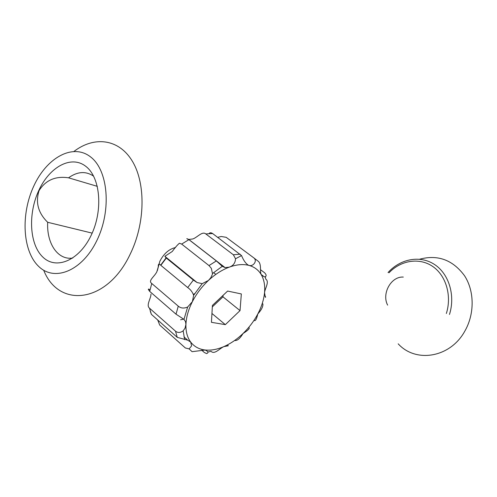 <?xml version="1.0" encoding="UTF-8"?>
<svg xmlns="http://www.w3.org/2000/svg" width="497" height="497" viewBox="0 0 497 497"><rect width="100%" height="100%" fill="white"/><g stroke="black" fill="none" stroke-linecap="round" stroke-linejoin="round"><path stroke-width="0.75" d="M93.66 176.205C85.882 170.906 77.507 171.44 68.536 177.808C55.484 175.876 45.668 180.131 39.089 190.562C35.312 202.416 38.17 212.996 47.681 222.289C46.538 243.462 57.826 260.391 72.748 258.055M38.803 190.444C27.826 213.921 29.453 244.574 42.928 257.16C56.217 270.107 79.122 260.608 91.113 235.423C103.314 210.417 100.45 177.354 85.77 166.321C71.264 154.902 49.588 166.812 38.803 190.444M96.915 240.411C111.806 210.032 108.172 169.819 90.305 156.71C72.643 143.13 46.643 157.773 33.765 186.108C20.65 214.263 22.483 250.973 38.598 266.342C54.484 282.134 82.272 271.002 96.915 240.411M43.693 270.238C58.77 308.556 106.892 303.493 130.065 254.427C145.155 223.942 145.956 184.064 132.55 161.537C119.193 138.862 94.536 135.749 74.028 151.38M398.184 343.825C415.666 363.189 450.033 357.877 464.695 331.356C474.716 314.135 474.554 291.167 464.546 275.76C452.817 259.888 437.851 254.371 419.648 259.21M157.313 270.735L159.841 261.273C163.817 253.625 169.055 249.04 175.553 247.512M68.536 177.808L97.35 186.356M92.169 233.13L47.681 222.289M403.291 277.071C391.12 276.22 381.485 293.659 387.629 305.127M446.356 313.508C452.04 295.516 445.902 275.263 432.52 266.317C419.164 257.278 400.775 260.36 388.965 272.822M388.045 272.549C400.284 258.856 419.903 255.004 434.328 264.354C448.791 273.598 455.563 295.23 449.481 314.452M217.686 237.336L221.221 236.504L226.166 237.311L253.607 257.719C257.825 260.676 253.284 266.715 249.221 265.441L248.668 265.33C242.927 263.926 236.454 264.534 229.254 267.15L225.091 267.61L222.271 266.317L216.357 260.925L188.922 239.653C186.12 238.38 186.064 238.311 188.761 239.442L192.749 238.982C197.222 237.566 202.267 230.869 205.795 233.938L233.341 254.762L235.535 258.744C235.305 263 233.211 265.796 229.254 267.15C222.029 269.865 215.089 274.301 208.429 280.457L202.198 283.675L197.067 282.526L193.364 280.084L166.333 258.067L164.855 256.309L172.285 251.463C175.211 247.438 177.603 244.698 179.454 243.232L181.653 244.083L208.988 265.572L211.337 268.33L212.474 273.555L212.244 274.698L210.728 277.823L208.429 280.457C201.813 286.688 196.464 293.752 192.389 301.654L187.661 307.016C183.989 308.606 180.852 308.32 178.261 306.152L151.759 283.489C147.789 280.724 154.312 276.835 156.816 271.847L158.313 266.759C158.133 263.777 158.972 263.298 160.823 265.33L187.704 287.564C190.457 289.428 192.432 292.006 193.644 295.293L192.389 301.654C188.394 309.569 186.245 317.148 185.934 324.404L185.014 328.237L183.157 330.828C180.392 332.86 177.845 332.978 175.509 331.182L149.51 308.183C145.851 305.295 151.069 298.424 150.976 294.069M150.28 311.29L151.38 314.352L177.255 337.376L187.673 340.165L190.668 342.042L191.6 345.9L189.14 348.882L185.362 347.981L159.705 325.057L157.698 319.975M189.14 348.882L192.078 351.683L205.174 350.025C208.311 351.485 208.79 352.677 206.622 353.609L204.342 352.503L201.689 350.168M234.634 340.482C237.15 340.954 239.964 338.619 243.07 333.475C247.326 330.834 249.395 328.952 249.27 327.827M207.932 352.006L211.057 351.317C214.499 354.852 219.581 348.503 223.836 346.62L228.309 345.775L227.346 344.949M253.986 320.379C255.296 321.478 256.57 319.335 257.806 313.949C261.521 309.83 263.211 306.456 262.863 303.829M264.944 296.212L265.578 296.703C265.603 298.355 265.255 297.02 264.541 292.702C264.932 288.434 269.765 281.681 265.671 279.01L265.41 276.742M260.503 269.685L264.59 272.747C266.684 275.009 266.647 276.419 264.472 276.966L261.397 274.903C259.459 272.25 262 263.982 258.061 261.149L253.607 257.719M149.945 290.136C148.982 288.956 148.448 288.738 148.336 289.484L149.696 291.379L176.031 314.185L183.977 319.366L185.543 321.665L185.934 324.404C185.716 331.605 187.294 337.482 190.668 342.042C194.103 346.515 198.781 349.142 204.702 349.944C210.647 350.658 217.021 349.553 223.836 346.62C230.633 343.632 237.044 339.252 243.07 333.475C249.059 327.666 253.973 321.155 257.806 313.949C261.59 306.73 263.839 299.648 264.541 292.702C265.187 285.775 264.137 279.836 261.397 274.903C258.583 270.008 254.34 266.821 248.668 265.33C246.034 263.932 243.66 260.683 241.542 255.582L212.629 233.54C210.995 232.49 209.802 232.509 209.051 233.596M225.334 324.64L240.032 310.613L241.337 293.944L227.626 291.062L212.412 305.419L211.436 322.323L225.334 324.64L211.946 313.483M212.325 306.891L222.967 296.846L223.066 295.361M222.967 296.846L240.032 310.613M213.592 272.629L215.387 274.04M230.111 240.244L226.166 237.311M240.175 254.203L233.341 254.762M212.629 233.54L205.795 233.938M216.357 260.925L208.988 265.572M188.922 239.653L181.653 244.083M193.364 280.084L187.704 287.564M166.333 258.067L160.823 265.33M166.097 257.875L160.643 265.181M178.261 306.152L176.031 314.185M151.759 283.489L149.696 291.379M175.509 331.182L177.255 337.376M149.51 308.183L151.38 314.352M180.597 319.776L183.716 319.13M197.067 282.526L164.855 256.309M241.542 255.576L235.535 258.744M222.271 266.317L212.474 273.555M202.198 283.675L193.644 295.293M187.661 307.016L183.977 319.366M183.157 330.828L184.667 339.662M193.389 294.348L195.141 293.379M187.673 340.165L183.946 336.873M225.091 267.61L188.761 239.442M264.466 276.966L261.192 274.499"/></g></svg>
